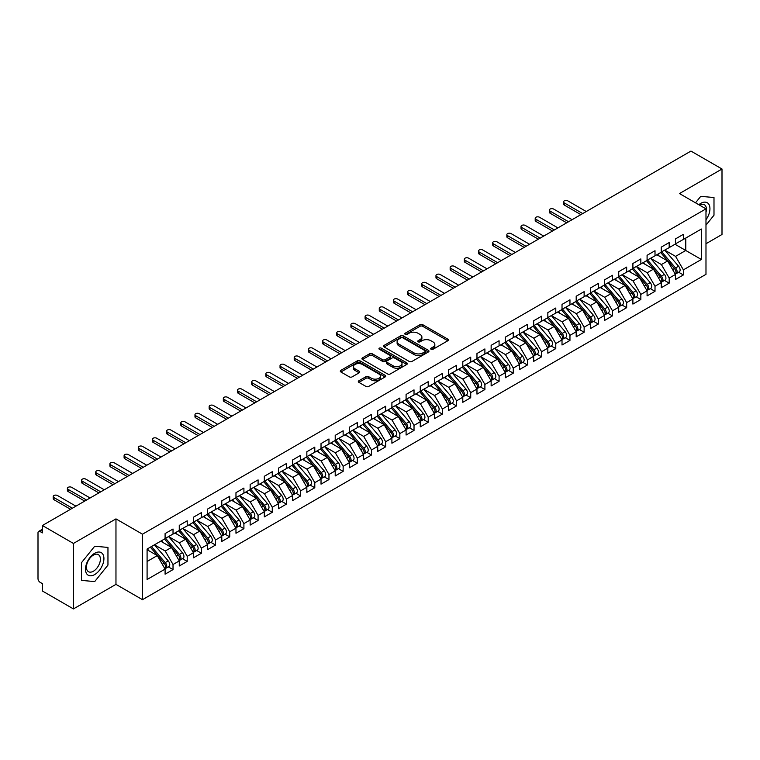 <?xml version="1.0" encoding="UTF-8"?>
<svg xmlns="http://www.w3.org/2000/svg" width="760" height="760" viewBox="0 0 760 760"><rect width="100%" height="100%" fill="white"/><g stroke="black" fill="none" stroke-linecap="round" stroke-linejoin="round"><path stroke-width="1.14" d="M431.072 349.286A1.377 0.798 0 0 0 433.019 349.286L447.811 340.755A1.966 1.14 0 0 0 448.381 339.948A1.966 1.14 0 0 0 447.811 339.15L422.759 324.691A1.966 1.14 0 0 0 419.976 324.691L405.194 333.222A1.377 0.798 0 0 0 404.785 333.783A1.377 0.798 0 0 0 405.194 334.343A1.377 0.798 0 0 0 407.141 334.343L409.051 333.241A6.298 3.639 0 0 1 417.962 333.241L420.042 334.447A6.298 3.639 0 0 1 421.895 337.022A6.298 3.639 0 0 1 420.042 339.587L418.133 340.698A1.377 0.798 0 0 0 417.734 341.259A1.377 0.798 0 0 0 418.133 341.82A1.377 0.798 0 0 0 420.08 341.82L421.99 340.717A6.298 3.639 0 0 1 430.901 340.717L432.991 341.924A6.298 3.639 0 0 1 434.834 344.489A6.298 3.639 0 0 1 432.991 347.063L431.072 348.166A1.377 0.798 0 0 0 430.673 348.726A1.377 0.798 0 0 0 431.072 349.286L431.072 348.166M358.891 380.76A1.966 1.14 0 0 0 358.312 381.567A1.966 1.14 0 0 0 358.891 382.365L365.921 386.422A1.966 1.14 0 0 0 368.704 386.422L385.12 376.95A1.966 1.14 0 0 0 385.7 376.143A1.966 1.14 0 0 0 385.12 375.335L360.069 360.876A1.966 1.14 0 0 0 357.295 360.876L340.869 370.358A1.966 1.14 0 0 0 340.29 371.165A1.966 1.14 0 0 0 340.869 371.963L349.363 376.865A1.966 1.14 0 0 0 352.146 376.865L359.166 372.808A1.966 1.14 0 0 0 359.746 372.001A1.966 1.14 0 0 0 359.166 371.203L354.958 368.771A5.263 3.04 0 0 1 353.419 366.624A5.263 3.04 0 0 1 356.668 363.812A5.263 3.04 0 0 1 362.406 364.477L378.898 373.996A5.263 3.04 0 0 1 380.437 376.143A5.263 3.04 0 0 1 377.188 378.955A5.263 3.04 0 0 1 371.45 378.29L368.704 376.703A1.966 1.14 0 0 0 365.921 376.703L358.891 380.76L358.891 382.365L365.921 378.337L365.921 376.703M705.983 243.732L722 234.479L722 169.005L690.954 151.078L42.398 525.521L42.398 532.883L40.128 531.572A3.011 1.738 -120 0 0 38.627 531.43A3.011 1.738 -120 0 0 38 532.808L38 578.635A3.011 1.738 -120 0 0 40.128 582.322L42.398 583.633L42.398 590.995L73.445 608.922L115.966 584.364L142.481 599.678L142.481 534.194L115.966 518.89L73.445 543.447L42.398 525.521M722 169.005L679.468 193.553L705.983 208.857L142.481 534.194M409.193 361.437A1.966 1.14 0 0 0 411.977 361.437L428.393 351.966A1.966 1.14 0 0 0 428.972 351.158A1.966 1.14 0 0 0 428.393 350.351L403.351 335.891A1.966 1.14 0 0 0 400.567 335.891L384.142 345.373A1.966 1.14 0 0 0 383.572 346.18A1.966 1.14 0 0 0 384.142 346.978L409.193 361.437M379.895 349.591A1.377 0.798 0 0 1 381.292 349.78L406.733 364.467L390.336 373.93A1.966 1.14 0 0 1 387.552 373.93L362.51 359.47L369.531 355.442L369.531 353.808L362.51 357.865A1.966 1.14 0 0 0 361.931 358.673A1.966 1.14 0 0 0 362.51 359.47L362.51 357.865M369.531 355.442A1.966 1.14 0 0 1 372.315 355.442L372.315 353.808A1.966 1.14 0 0 0 369.531 353.808M372.315 353.808L382.479 359.67A1.966 1.14 0 0 0 385.263 359.67L389.918 356.981A1.966 1.14 0 0 0 390.498 356.183A1.966 1.14 0 0 0 389.918 355.376L379.344 349.267A1.377 0.798 0 0 1 378.945 348.707A1.377 0.798 0 0 1 379.791 347.976A1.377 0.798 0 0 1 381.292 348.147L406.762 362.843A1.966 1.14 0 0 1 407.331 363.651A1.966 1.14 0 0 1 406.762 364.458L406.762 362.843M142.481 599.678L705.983 274.341L705.983 208.857M675.003 244.264L701.375 259.483L701.375 229.035L683.373 239.428L683.373 234.355L675.431 238.944L675.431 244.017L669.189 247.617L669.189 242.544L661.257 247.123L661.257 252.197L655.015 255.797L655.015 250.724L647.083 255.312L647.083 260.385L640.841 263.986L640.841 258.913L632.899 263.492L632.899 268.565L626.667 272.166L626.667 267.092L618.725 271.681L618.725 276.754L612.494 280.354L612.494 275.281L604.552 279.86L604.552 284.933L598.31 288.534L598.31 283.461L590.378 288.049L590.378 293.123L584.136 296.723L584.136 291.65L576.194 296.229L576.194 301.302L569.962 304.902L569.962 299.829L562.02 304.418L562.02 309.491L555.788 313.091L555.788 308.019L547.846 312.597L547.846 317.67L541.605 321.271L541.605 316.198L533.672 320.786L533.672 325.859L527.431 329.46L527.431 324.387L519.498 328.966L519.498 334.039L513.256 337.649L513.256 332.566L505.314 337.155L505.314 342.228L499.082 345.828L499.082 340.755L491.14 345.334L491.14 350.417L484.899 354.017L484.899 348.935L476.966 353.523L476.966 358.596L470.725 362.197L470.725 357.124L462.792 361.703L462.792 366.785L456.551 370.386L456.551 365.313L448.609 369.892L448.609 374.965L442.377 378.565L442.377 373.492L434.435 378.081L434.435 383.154L428.203 386.755L428.203 381.681L420.261 386.26L420.261 391.334L414.019 394.934L414.019 389.861L406.087 394.449L406.087 399.522L399.845 403.123L399.845 398.05L391.903 402.629L391.903 407.702L385.671 411.302L385.671 406.229L377.729 410.818L377.729 415.891L371.498 419.491L371.498 414.418L363.555 418.998L363.555 424.07L357.314 427.671L357.314 422.598L349.381 427.186L349.381 432.259L343.14 435.86L343.14 430.787L335.207 435.366L335.207 440.439L328.966 444.039L328.966 438.966L321.024 443.555L321.024 448.628L314.792 452.228L314.792 447.155L306.85 451.734L306.85 456.808L300.618 460.417L300.618 455.335L292.676 459.923L292.676 464.997L286.434 468.597L286.434 463.524L278.502 468.103L278.502 473.176L272.26 476.786L272.26 471.703L264.319 476.292L264.319 481.365L258.087 484.965L258.087 479.892L250.144 484.471L250.144 489.554L243.912 493.154L243.912 488.072L235.97 492.661L235.97 497.733L229.729 501.334L229.729 496.261L221.796 500.84L221.796 505.922L215.555 509.523L215.555 504.45L207.623 509.029L207.623 514.102L201.381 517.702L201.381 512.63L193.439 517.218L193.439 522.291L187.207 525.892L187.207 520.818L179.265 525.397L179.265 530.471L173.023 534.071L173.023 528.998L165.091 533.586L165.091 538.659L147.089 549.053L147.089 579.5L165.091 569.107L157.291 555.598L147.089 549.708M701.375 259.483L683.373 269.876L675.573 256.376L664.8 250.154M678.661 272.232L683.373 274.949L683.373 269.876M683.373 274.949L675.431 279.537L675.431 274.464L669.189 278.065L661.399 264.556L650.626 258.334L664.382 274.408L661.409 276.127A4.009 2.318 60 0 1 662.957 279.937A4.009 2.318 60 0 1 662.121 281.779A4.009 2.318 60 0 1 661.475 281.96M664.477 280.411L669.189 283.138L669.189 278.065M669.189 283.138L661.257 287.717L661.257 282.644L655.015 286.245L647.216 272.745L636.443 266.522M650.303 288.601L655.015 291.317L655.015 286.245M655.015 291.317L647.083 295.906L647.083 290.833L640.841 294.433L633.042 280.924L622.269 274.702M636.13 296.79L640.841 299.506L640.841 294.433M640.841 299.506L632.899 304.085L632.899 299.012L626.667 302.613L618.868 289.113L608.095 282.891L621.861 298.965L618.878 300.684A4.009 2.318 60 0 1 620.426 304.494A4.009 2.318 60 0 1 619.6 306.327A4.009 2.318 60 0 1 618.944 306.517M621.956 304.969L626.667 307.686L626.667 302.613M626.667 307.686L618.725 312.274L618.725 307.202L612.494 310.802L604.694 297.293L593.921 291.07M607.781 313.158L612.494 315.875L612.494 310.802M612.494 315.875L604.552 320.454L604.552 315.381L598.31 318.981L590.52 305.482L579.737 299.26L593.503 315.334L590.529 317.053A4.009 2.318 60 0 1 592.078 320.863A4.009 2.318 60 0 1 591.242 322.696A4.009 2.318 60 0 1 590.596 322.886M593.598 321.337L598.31 324.055L598.31 318.981M598.31 324.055L590.378 328.643L590.378 323.57L584.136 327.17L576.336 313.661L565.563 307.448M579.424 329.526L584.136 332.243L584.136 327.17M584.136 332.243L576.194 336.822L576.194 331.749L569.962 335.35L562.163 321.851L551.389 315.628L565.155 331.702L562.172 333.422A4.009 2.318 60 0 1 563.721 337.231A4.009 2.318 60 0 1 562.894 339.065A4.009 2.318 60 0 1 562.248 339.255M565.25 337.706L569.962 340.433L569.962 335.35M569.962 340.433L562.02 345.012L562.02 339.938L555.788 343.539L547.989 330.03L537.216 323.817M551.076 345.895L555.788 348.612L555.788 343.539M555.788 348.612L547.846 353.2L547.846 348.118L541.605 351.719L533.814 338.219L523.042 331.997M536.892 354.074L541.605 356.801L541.605 351.719M541.605 356.801L533.672 361.38L533.672 356.307L527.431 359.908L519.631 346.398L508.858 340.185M522.718 362.263L527.431 364.981L527.431 359.908M527.431 364.981L519.498 369.569L519.498 364.486L513.256 368.087L505.457 354.587L494.684 348.365L508.45 364.439L505.466 366.159A4.009 2.318 60 0 1 507.015 369.968A4.009 2.318 60 0 1 506.189 371.801A4.009 2.318 60 0 1 505.542 371.991M508.544 370.443L513.256 373.169L513.256 368.087M513.256 373.169L505.314 377.748L505.314 372.675L499.082 376.276L491.283 362.767L480.51 356.554M494.37 378.632L499.082 381.349L499.082 376.276M499.082 381.349L491.14 385.938L491.14 380.855L484.899 384.465L477.109 370.956L466.336 364.733M480.197 386.812L484.899 389.538L484.899 384.465M484.899 389.538L476.966 394.117L476.966 389.044L470.725 392.644L462.935 379.145L452.152 372.923L465.918 388.997L462.945 390.716A4.009 2.318 60 0 1 464.493 394.526A4.009 2.318 60 0 1 463.657 396.359A4.009 2.318 60 0 1 463.011 396.549M466.013 395L470.725 397.717L470.725 392.644M470.725 397.717L462.792 402.306L462.792 397.233L456.551 400.834L448.751 387.324L437.978 381.102M451.839 403.18L456.551 405.906L456.551 400.834M456.551 405.906L448.609 410.485L448.609 405.412L442.377 409.013L434.577 395.513L423.805 389.291L437.57 405.365L434.587 407.084A4.009 2.318 60 0 1 436.135 410.894A4.009 2.318 60 0 1 435.309 412.727A4.009 2.318 60 0 1 434.663 412.917M437.665 411.369L442.377 414.086L442.377 409.013M442.377 414.086L434.435 418.674L434.435 413.601L428.203 417.202L420.403 403.693L409.63 397.47M423.491 419.548L428.203 422.275L428.203 417.202M428.203 422.275L420.261 426.854L420.261 421.781L414.019 425.381L406.229 411.882L395.456 405.659L409.212 421.733L406.239 423.453A4.009 2.318 60 0 1 407.787 427.262A4.009 2.318 60 0 1 406.952 429.096A4.009 2.318 60 0 1 406.305 429.286M409.308 427.737L414.019 430.454L414.019 425.381M414.019 430.454L406.087 435.043L406.087 429.97L399.845 433.57L392.046 420.062L381.273 413.839M395.133 435.926L399.845 438.644L399.845 433.57M399.845 438.644L391.903 443.222L391.903 438.149L385.671 441.75L377.872 428.25L367.099 422.028L380.865 438.102L377.881 439.822A4.009 2.318 60 0 1 379.43 443.631A4.009 2.318 60 0 1 378.603 445.464A4.009 2.318 60 0 1 377.957 445.654M380.959 444.106L385.671 446.823L385.671 441.75M385.671 446.823L377.729 451.411L377.729 446.338L371.498 449.939L363.698 436.43L352.925 430.207L366.681 446.291L363.707 448.001A4.009 2.318 60 0 1 365.256 451.82A4.009 2.318 60 0 1 364.43 453.653A4.009 2.318 60 0 1 363.774 453.834M366.785 452.295L371.498 455.012L371.498 449.939M371.498 455.012L363.555 459.591L363.555 454.518L357.314 458.118L349.524 444.619L338.751 438.397M352.602 460.474L357.314 463.191L357.314 458.118M357.314 463.191L349.381 467.78L349.381 462.707L343.14 466.308L335.341 452.798L324.567 446.585L338.333 462.659L335.359 464.369A4.009 2.318 60 0 1 336.908 468.188A4.009 2.318 60 0 1 336.072 470.022A4.009 2.318 60 0 1 335.426 470.202M338.428 468.663L343.14 471.38L343.14 466.308M343.14 471.38L335.207 475.959L335.207 470.887L328.966 474.487L321.166 460.987L310.394 454.765M324.254 476.843L328.966 479.57L328.966 474.487M328.966 479.57L321.024 484.148L321.024 479.075L314.792 482.676L306.992 469.167L296.219 462.954M310.08 485.032L314.792 487.749L314.792 482.676M314.792 487.749L306.85 492.337L306.85 487.255L300.618 490.856L292.819 477.356L282.045 471.133M295.906 493.211L300.618 495.938L300.618 490.856M300.618 495.938L292.676 500.517L292.676 495.444L286.434 499.044L278.644 485.535L267.862 479.322L281.627 495.397L278.654 497.116A4.009 2.318 60 0 1 280.202 500.925A4.009 2.318 60 0 1 279.366 502.759A4.009 2.318 60 0 1 278.72 502.949M281.723 501.4L286.434 504.117L286.434 499.044M286.434 504.117L278.502 508.706L278.502 503.623L272.26 507.233L264.461 493.725L253.688 487.502M267.548 509.58L272.26 512.306L272.26 507.233M272.26 512.306L264.319 516.885L264.319 511.812L258.087 515.413L250.287 501.904L239.514 495.691L253.28 511.765L250.297 513.484A4.009 2.318 60 0 1 251.845 517.294A4.009 2.318 60 0 1 251.019 519.128A4.009 2.318 60 0 1 250.373 519.317M253.374 517.769L258.087 520.486L258.087 515.413M258.087 520.486L250.144 525.075L250.144 519.992L243.912 523.602L236.113 510.093L225.34 503.87L239.096 519.944L236.123 521.664A4.009 2.318 60 0 1 237.671 525.473A4.009 2.318 60 0 1 236.844 527.317A4.009 2.318 60 0 1 236.189 527.497M239.2 525.948L243.912 528.675L243.912 523.602M243.912 528.675L235.97 533.254L235.97 528.181L229.729 531.781L221.939 518.282L211.166 512.059M225.017 534.137L229.729 536.855L229.729 531.781M229.729 536.855L221.796 541.443L221.796 536.37L215.555 539.971L207.755 526.461L196.982 520.239M210.843 542.317L215.555 545.043L215.555 539.971M215.555 545.043L207.623 549.622L207.623 544.549L201.381 548.15L193.582 534.65L182.809 528.428M196.669 550.506L201.381 553.223L201.381 548.15M201.381 553.223L193.439 557.811L193.439 552.739L187.207 556.339L179.407 542.83L168.634 536.607L182.4 552.681L179.417 554.401A4.009 2.318 60 0 1 180.965 558.211A4.009 2.318 60 0 1 180.139 560.053A4.009 2.318 60 0 1 179.483 560.234M182.495 558.686L187.207 561.412L187.207 556.339M187.207 561.412L179.265 565.991L179.265 560.918L173.023 564.519L165.233 551.019L154.46 544.797M168.311 566.875L173.023 569.591L173.023 564.519M173.023 569.591L165.091 574.18L165.091 569.107M165.091 538.498L173.023 534.071M147.089 561.488L157.291 555.598M179.265 530.309L187.207 525.892M165.233 551.019L171.465 547.418L160.692 541.196M179.265 560.918L171.465 547.418M193.439 522.12L201.381 517.702M179.407 542.83L185.649 539.23L174.866 533.007M193.439 552.739L185.649 539.23M207.623 513.94L215.555 509.523M193.582 534.65L199.823 531.05L189.05 524.827M207.623 544.549L199.823 531.05M221.796 505.751L229.729 501.334M207.755 526.461L213.997 522.861L203.224 516.639M221.796 536.37L213.997 522.861M235.97 497.572L243.912 493.154M221.939 518.282L228.171 514.672L217.398 508.459M235.97 528.181L228.171 514.672M250.144 489.383L258.087 484.965M236.113 510.093L242.345 506.492L231.572 500.27M250.144 519.992L242.345 506.492M264.319 481.203L272.26 476.786M250.287 501.904L256.528 498.303L245.755 492.09M264.319 511.812L256.528 498.303M278.502 473.014L286.434 468.597M264.461 493.725L270.702 490.124L259.93 483.901M278.502 503.623L270.702 490.124M292.676 464.835L300.618 460.417M278.644 485.535L284.876 481.935L274.103 475.722M292.676 495.444L284.876 481.935M306.85 456.646L314.792 452.228M292.819 477.356L299.05 473.755L288.277 467.533M306.85 487.255L299.05 473.755M321.024 448.466L328.966 444.039M306.992 469.167L313.234 465.566L302.452 459.353M321.024 479.075L313.234 465.566M335.207 440.277L343.14 435.86M321.166 460.987L327.408 457.387L316.635 451.164M335.207 470.887L327.408 457.387M349.381 432.098L357.314 427.671M335.341 452.798L341.582 449.198L330.809 442.976M349.381 462.707L341.582 449.198M363.555 423.909L371.498 419.491M349.524 444.619L355.756 441.019L344.983 434.796M363.555 454.518L355.756 441.019M377.729 415.729L385.671 411.302M363.698 436.43L369.94 432.829L359.157 426.607M377.729 446.338L369.94 432.829M391.903 407.541L399.845 403.123M377.872 428.25L384.113 424.65L373.34 418.427M391.903 438.149L384.113 424.65M406.087 399.361L414.019 394.934M392.046 420.062L398.287 416.461L387.514 410.238M406.087 429.97L398.287 416.461M420.261 391.172L428.203 386.755M406.229 411.882L412.462 408.281L401.688 402.059M420.261 421.781L412.462 408.281M434.435 382.983L442.377 378.565M420.403 403.693L426.635 400.092L415.862 393.87M434.435 413.601L426.635 400.092M448.609 374.803L456.551 370.386M434.577 395.513L440.819 391.913L430.046 385.69M448.609 405.412L440.819 391.913M462.792 366.615L470.725 362.197M448.751 387.324L454.993 383.724L444.22 377.501M462.792 397.233L454.993 383.724M476.966 358.435L484.899 354.017M462.935 379.145L469.167 375.535L458.394 369.322M476.966 389.044L469.167 375.535M491.14 350.246L499.082 345.828M477.109 370.956L483.341 367.356L472.568 361.133M491.14 380.855L483.341 367.356M505.314 342.066L513.256 337.649M491.283 362.767L497.524 359.166L486.742 352.953M505.314 372.675L497.524 359.166M519.498 333.877L527.431 329.46M505.457 354.587L511.698 350.987L500.925 344.764M519.498 364.486L511.698 350.987M533.672 325.698L541.605 321.271M519.631 346.398L525.872 342.798L515.1 336.585M533.672 356.307L525.872 342.798M547.846 317.509L555.788 313.091M533.814 338.219L540.047 334.618L529.274 328.396M547.846 348.118L540.047 334.618M562.02 309.329L569.962 304.902M547.989 330.03L554.221 326.43L543.447 320.216M562.02 339.938L554.221 326.43M576.194 301.14L584.136 296.723M562.163 321.851L568.404 318.25L557.631 312.027M576.194 331.749L568.404 318.25M590.378 292.961L598.31 288.534M576.336 313.661L582.578 310.061L571.805 303.838M590.378 323.57L582.578 310.061M604.552 284.772L612.494 280.354M590.52 305.482L596.752 301.881L585.979 295.659M604.552 315.381L596.752 301.881M618.725 276.592L626.667 272.166M604.694 297.293L610.926 293.692L600.153 287.47M618.725 307.202L610.926 293.692M632.899 268.403L640.841 263.986M618.868 289.113L625.109 285.513L614.336 279.291M632.899 299.012L625.109 285.513M647.083 260.214L655.015 255.797M633.042 280.924L639.283 277.324L628.51 271.101M647.083 290.833L639.283 277.324M661.257 252.035L669.189 247.617M647.216 272.745L653.457 269.144L642.684 262.922M661.257 282.644L653.457 269.144M675.431 243.846L683.373 239.428M675.573 256.376L685.776 250.477L685.776 238.041L701.375 229.035M661.399 264.556L667.631 260.955L656.858 254.733M675.431 274.464L667.631 260.955M73.445 543.447L73.445 608.922M700.739 196.346L695.524 202.825L700.739 196.346L713.991 197.524L700.739 196.346M713.991 215.203L713.991 197.524L713.991 215.203L705.983 225.169L713.991 215.203M115.966 584.364L115.966 518.89M107.958 565.089L107.958 547.418L94.705 546.231L81.453 562.723L81.453 580.393L94.705 581.581L107.958 565.089L94.705 581.581L81.453 580.393L81.453 562.723L94.705 546.231L107.958 547.418L107.958 565.089M431.623 349.486L432.991 348.697A6.298 3.639 0 0 0 434.834 346.123L434.834 344.489M421.895 337.022L421.895 338.656A6.298 3.639 0 0 1 420.042 341.231L418.684 342.01M447.783 340.765L422.759 326.325A1.966 1.14 0 0 0 419.976 326.325L405.745 334.542M428.374 351.975L403.351 337.535A1.966 1.14 0 0 0 400.567 337.535L384.17 346.997M424.916 351.719A1.377 0.798 0 0 0 425.324 351.158A1.377 0.798 0 0 0 424.916 350.597L402.933 337.905A1.377 0.798 0 0 0 400.985 337.905L398.962 339.065A6.298 3.639 0 0 0 397.119 341.639A6.298 3.639 0 0 0 398.962 344.213L413.991 352.887A6.298 3.639 0 0 0 422.902 352.887L424.916 351.719L424.916 353.362A1.377 0.798 0 0 0 425.324 352.792L425.324 351.158M397.119 341.639L397.119 343.273A6.298 3.639 0 0 0 398.962 345.847L398.962 344.213M424.916 353.362L422.902 354.521A6.298 3.639 0 0 1 413.991 354.521L398.962 345.847M372.315 355.442L382.479 361.313A1.966 1.14 0 0 0 385.263 361.313L389.918 358.615A1.966 1.14 0 0 0 390.498 357.817L390.498 356.183M393.015 365.759A5.263 3.04 0 0 0 398.753 366.415A5.263 3.04 0 0 0 402.002 363.613A5.263 3.04 0 0 0 400.463 361.466L394.649 358.112A1.966 1.14 0 0 0 391.865 358.112L387.21 360.8A1.966 1.14 0 0 0 386.631 361.599A1.966 1.14 0 0 0 387.21 362.406L393.015 365.759L393.015 367.394A5.263 3.04 0 0 0 398.753 368.058A5.263 3.04 0 0 0 402.002 365.247L402.002 363.613M386.631 361.599L386.631 363.242A1.966 1.14 0 0 0 387.21 364.04L387.21 362.406M393.015 367.394L387.21 364.04M380.437 376.143L380.437 377.777A5.263 3.04 0 0 1 377.188 380.589A5.263 3.04 0 0 1 371.45 379.933L368.704 378.337A1.966 1.14 0 0 0 365.921 378.337M353.419 366.624L353.419 368.258A5.263 3.04 0 0 0 354.958 370.405L354.958 368.771M359.166 371.203L359.166 372.808L354.958 370.405M385.092 376.96L360.069 362.52A1.966 1.14 0 0 0 357.295 362.52L340.898 371.982M661.808 251.883L675.583 267.947A4.009 2.318 60 0 1 677.131 271.757A4.009 2.318 60 0 1 676.305 273.591L679.278 271.871A4.009 2.318 -120 0 0 680.105 270.037A4.009 2.318 -120 0 0 678.566 266.228L664.781 250.163M676.305 273.591A4.009 2.318 60 0 1 675.649 273.78M660.668 252.538L674.452 268.603A4.009 2.318 60 0 1 676.001 272.412A4.009 2.318 60 0 1 675.269 274.18M564.29 202.929L564.29 205.057A2.508 1.444 180 0 1 563.559 204.031L563.559 201.903A2.508 1.444 0 0 0 564.29 202.929L582.721 213.57M586.264 211.517L567.834 200.877A2.508 1.444 0 0 0 565.107 200.564A2.508 1.444 0 0 0 563.559 201.903M659.328 256.158L657.694 254.258M564.29 205.057L580.878 214.633M662.121 281.779L665.105 280.06A4.009 2.318 -120 0 0 665.931 278.226A4.009 2.318 -120 0 0 664.382 274.408M646.494 260.718L660.278 276.783A4.009 2.318 60 0 1 661.817 280.592A4.009 2.318 60 0 1 661.095 282.368M550.116 211.109L550.116 213.237A2.508 1.444 180 0 1 549.375 212.22L549.375 210.093A2.508 1.444 0 0 0 550.116 211.109L568.547 221.749M572.09 219.707L553.66 209.066A2.508 1.444 0 0 0 550.924 208.753A2.508 1.444 0 0 0 549.375 210.093M645.154 264.347L643.52 262.438M550.116 213.237L566.703 222.813M647.625 260.062L661.409 276.127M633.45 268.251L647.235 284.316A4.009 2.318 60 0 1 648.783 288.125A4.009 2.318 60 0 1 647.947 289.959L650.931 288.24A4.009 2.318 -120 0 0 651.757 286.406A4.009 2.318 -120 0 0 650.208 282.596L636.424 266.532M647.947 289.959A4.009 2.318 60 0 1 647.301 290.149M632.32 268.907L646.095 284.971A4.009 2.318 60 0 1 647.644 288.781A4.009 2.318 60 0 1 646.922 290.548M535.942 219.298L535.942 221.426A2.508 1.444 180 0 1 535.202 220.4L535.202 218.272A2.508 1.444 0 0 0 535.942 219.298L554.363 229.938M557.906 227.886L539.486 217.246A2.508 1.444 0 0 0 536.75 216.932A2.508 1.444 0 0 0 535.202 218.272M630.971 272.526L629.337 270.626M535.942 221.426L552.52 231.002M619.276 276.431L633.051 292.495A4.009 2.318 60 0 1 634.6 296.315A4.009 2.318 60 0 1 633.774 298.148L636.747 296.428A4.009 2.318 -120 0 0 637.583 294.595A4.009 2.318 -120 0 0 636.034 290.776L622.25 274.721M633.774 298.148A4.009 2.318 60 0 1 633.128 298.328M618.136 277.087L631.921 293.151A4.009 2.318 60 0 1 633.469 296.96A4.009 2.318 60 0 1 632.738 298.737M521.759 227.477L521.759 229.605A2.508 1.444 180 0 1 521.028 228.589L521.028 226.461A2.508 1.444 0 0 0 521.759 227.477L540.189 238.118M543.732 236.075L525.303 225.435A2.508 1.444 0 0 0 522.576 225.121A2.508 1.444 0 0 0 521.028 226.461M616.797 280.716L615.163 278.806M521.759 229.605L538.346 239.181M619.6 306.327L622.573 304.608A4.009 2.318 -120 0 0 623.409 302.774A4.009 2.318 -120 0 0 621.861 298.965M603.962 285.276L617.747 301.34A4.009 2.318 60 0 1 619.295 305.149A4.009 2.318 60 0 1 618.564 306.916M507.585 235.666L507.585 237.794A2.508 1.444 180 0 1 506.853 236.768L506.853 234.641A2.508 1.444 0 0 0 507.585 235.666L526.015 246.306M529.558 244.264L511.128 233.624A2.508 1.444 0 0 0 508.402 233.31A2.508 1.444 0 0 0 506.853 234.641M602.623 288.895L600.989 286.995M507.585 237.794L524.172 247.37M605.102 284.62L618.878 300.684M705.983 219.735A13.034 7.524 120 0 0 709.526 205.77A13.034 7.524 120 0 0 700.739 203.376A13.034 7.524 120 0 0 698.811 204.725M705.983 212.306A9.87 5.7 120 0 0 704.378 204.725A9.87 5.7 120 0 0 699.561 205.152M94.705 574.55A13.034 7.524 120 0 0 103.92 558.591A13.034 7.524 120 0 0 94.705 553.27A13.034 7.524 120 0 0 85.49 569.231A13.034 7.524 120 0 0 94.705 574.55M93.413 571.216A9.87 5.7 120 0 0 99.855 562.524A9.87 5.7 120 0 0 98.344 554.619A9.87 5.7 120 0 0 93.413 555.104A9.87 5.7 120 0 0 86.963 563.797A9.87 5.7 120 0 0 88.483 571.7A9.87 5.7 120 0 0 93.413 571.216M590.919 292.799L604.703 308.864A4.009 2.318 60 0 1 606.252 312.683A4.009 2.318 60 0 1 605.425 314.516L608.399 312.797A4.009 2.318 -120 0 0 609.225 310.963A4.009 2.318 -120 0 0 607.677 307.154L593.902 291.089M605.425 314.516A4.009 2.318 60 0 1 604.77 314.697M589.788 293.455L603.573 309.519A4.009 2.318 60 0 1 605.121 313.329A4.009 2.318 60 0 1 604.39 315.106M493.411 243.846L493.411 245.974A2.508 1.444 180 0 1 492.679 244.958L492.679 242.829A2.508 1.444 0 0 0 493.411 243.846L511.841 254.486M515.385 252.444L496.954 241.803A2.508 1.444 0 0 0 494.219 241.49A2.508 1.444 0 0 0 492.679 242.829M588.449 297.084L586.815 295.174M493.411 245.974L509.998 255.55M591.242 322.696L594.225 320.976A4.009 2.318 -120 0 0 595.052 319.143A4.009 2.318 -120 0 0 593.503 315.334M575.614 301.644L589.389 317.709A4.009 2.318 60 0 1 590.938 321.518A4.009 2.318 60 0 1 590.216 323.285M479.237 252.035L479.237 254.163A2.508 1.444 180 0 1 478.496 253.137L478.496 251.009A2.508 1.444 0 0 0 479.237 252.035L497.657 262.675M501.201 260.632L482.78 249.992A2.508 1.444 0 0 0 480.044 249.679A2.508 1.444 0 0 0 478.496 251.009M574.265 305.263L572.631 303.363M479.237 254.163L495.814 263.739M576.745 300.988L590.529 317.053M562.571 309.177L576.356 325.233A4.009 2.318 60 0 1 577.904 329.051A4.009 2.318 60 0 1 577.068 330.885L580.042 329.166A4.009 2.318 -120 0 0 580.878 327.332A4.009 2.318 -120 0 0 579.329 323.522L565.544 307.458M577.068 330.885A4.009 2.318 60 0 1 576.422 331.065M561.44 309.823L575.216 325.888A4.009 2.318 60 0 1 576.764 329.707A4.009 2.318 60 0 1 576.033 331.474M465.053 260.224L465.053 262.352A2.508 1.444 180 0 1 464.322 261.326L464.322 259.198A2.508 1.444 0 0 0 465.053 260.224L483.483 270.854M487.027 268.812L468.597 258.172A2.508 1.444 0 0 0 465.87 257.858A2.508 1.444 0 0 0 464.322 259.198M560.091 313.452L558.457 311.543M465.053 262.352L481.64 271.918M562.894 339.065L565.867 337.345A4.009 2.318 -120 0 0 566.703 335.512A4.009 2.318 -120 0 0 565.155 331.702M547.257 318.012L561.042 334.077A4.009 2.318 60 0 1 562.59 337.887A4.009 2.318 60 0 1 561.858 339.653M450.88 268.403L450.88 270.531A2.508 1.444 180 0 1 450.148 269.505L450.148 267.377A2.508 1.444 0 0 0 450.88 268.403L469.309 279.043M472.853 277.001L454.423 266.361A2.508 1.444 0 0 0 451.697 266.048A2.508 1.444 0 0 0 450.148 267.377M545.917 321.632L544.283 319.732M450.88 270.531L467.466 280.108M548.397 317.357L562.172 333.422M534.223 325.546L547.998 341.61A4.009 2.318 60 0 1 549.547 345.42A4.009 2.318 60 0 1 548.72 347.253L551.693 345.534A4.009 2.318 -120 0 0 552.52 343.7A4.009 2.318 -120 0 0 550.971 339.891L537.197 323.827M548.72 347.253A4.009 2.318 60 0 1 548.064 347.434M533.083 326.202L546.867 342.256A4.009 2.318 60 0 1 548.416 346.075A4.009 2.318 60 0 1 547.684 347.842M436.705 276.592L436.705 278.72A2.508 1.444 180 0 1 435.974 277.695L435.974 275.566A2.508 1.444 0 0 0 436.705 276.592L455.135 287.233M458.679 285.18L440.249 274.541A2.508 1.444 0 0 0 437.513 274.227A2.508 1.444 0 0 0 435.974 275.566M531.744 329.821L530.109 327.911M436.705 278.72L453.292 288.297M520.039 333.726L533.824 349.79A4.009 2.318 60 0 1 535.372 353.599A4.009 2.318 60 0 1 534.536 355.433L537.519 353.723A4.009 2.318 -120 0 0 538.346 351.88A4.009 2.318 -120 0 0 536.797 348.07L523.022 332.006M534.536 355.433A4.009 2.318 60 0 1 533.89 355.623M518.909 334.381L532.684 350.445A4.009 2.318 60 0 1 534.232 354.255A4.009 2.318 60 0 1 533.51 356.022M422.531 284.772L422.531 286.9A2.508 1.444 180 0 1 421.791 285.874L421.791 283.746A2.508 1.444 0 0 0 422.531 284.772L440.962 295.412M444.505 293.37L426.075 282.729A2.508 1.444 0 0 0 423.339 282.416A2.508 1.444 0 0 0 421.791 283.746M517.569 338L515.936 336.101M422.531 286.9L439.118 296.476M505.865 341.915L519.65 357.979A4.009 2.318 60 0 1 521.198 361.788A4.009 2.318 60 0 1 520.362 363.622L523.346 361.902A4.009 2.318 -120 0 0 524.172 360.069A4.009 2.318 -120 0 0 522.623 356.26L508.839 340.195M520.362 363.622A4.009 2.318 60 0 1 519.716 363.802M504.735 342.57L518.51 358.635A4.009 2.318 60 0 1 520.058 362.444A4.009 2.318 60 0 1 519.336 364.211M408.348 292.961L408.348 295.089A2.508 1.444 180 0 1 407.616 294.063L407.616 291.935A2.508 1.444 0 0 0 408.348 292.961L426.778 303.601M430.322 301.549L411.901 290.909A2.508 1.444 0 0 0 409.165 290.595A2.508 1.444 0 0 0 407.616 291.935M503.386 346.19L501.752 344.29M408.348 295.089L424.935 304.665M506.189 371.801L509.162 370.091A4.009 2.318 -120 0 0 509.998 368.248A4.009 2.318 -120 0 0 508.45 364.439M490.551 350.749L504.336 366.814A4.009 2.318 60 0 1 505.884 370.623A4.009 2.318 60 0 1 505.153 372.4M394.174 301.14L394.174 303.269A2.508 1.444 180 0 1 393.442 302.242L393.442 300.115A2.508 1.444 0 0 0 394.174 301.14L412.604 311.78M416.147 309.738L397.717 299.098A2.508 1.444 0 0 0 394.991 298.784A2.508 1.444 0 0 0 393.442 300.115M489.212 354.378L487.578 352.469M394.174 303.269L410.761 312.844M491.692 350.094L505.466 366.159M477.517 358.283L491.292 374.347A4.009 2.318 60 0 1 492.841 378.157A4.009 2.318 60 0 1 492.014 379.99L494.988 378.271A4.009 2.318 -120 0 0 495.824 376.438A4.009 2.318 -120 0 0 494.275 372.628L480.491 356.563M492.014 379.99A4.009 2.318 60 0 1 491.359 380.18M476.377 358.938L490.162 375.003A4.009 2.318 60 0 1 491.711 378.812A4.009 2.318 60 0 1 490.979 380.579M380 309.329L380 311.457A2.508 1.444 180 0 1 379.269 310.431L379.269 308.303A2.508 1.444 0 0 0 380 309.329L398.43 319.969M401.974 317.917L383.543 307.277A2.508 1.444 0 0 0 380.817 306.964A2.508 1.444 0 0 0 379.269 308.303M475.038 362.558L473.404 360.658M380 311.457L396.587 321.034M463.334 366.462L477.118 382.527A4.009 2.318 60 0 1 478.667 386.337A4.009 2.318 60 0 1 477.831 388.18L480.814 386.46A4.009 2.318 -120 0 0 481.64 384.617A4.009 2.318 -120 0 0 480.092 380.808L466.317 364.743M477.831 388.18A4.009 2.318 60 0 1 477.185 388.36M462.203 367.118L475.988 383.183A4.009 2.318 60 0 1 477.536 386.992A4.009 2.318 60 0 1 476.805 388.769M365.826 317.509L365.826 319.637A2.508 1.444 180 0 1 365.094 318.62L365.094 316.492A2.508 1.444 0 0 0 365.826 317.509L384.256 328.149M387.799 326.106L369.369 315.466A2.508 1.444 0 0 0 366.633 315.153A2.508 1.444 0 0 0 365.094 316.492M460.864 370.747L459.23 368.837M365.826 319.637L382.413 329.213M463.657 396.359L466.64 394.639A4.009 2.318 -120 0 0 467.466 392.806A4.009 2.318 -120 0 0 465.918 388.997M448.029 375.307L461.805 391.372A4.009 2.318 60 0 1 463.353 395.181A4.009 2.318 60 0 1 462.631 396.948M351.652 325.698L351.652 327.826A2.508 1.444 180 0 1 350.911 326.8L350.911 324.672A2.508 1.444 0 0 0 351.652 325.698L370.072 336.338M373.616 334.286L355.195 323.646A2.508 1.444 0 0 0 352.459 323.332A2.508 1.444 0 0 0 350.911 324.672M446.68 378.926L445.046 377.026M351.652 327.826L368.229 337.402M449.16 374.651L462.945 390.716M434.986 382.831L448.761 398.895A4.009 2.318 60 0 1 450.309 402.705A4.009 2.318 60 0 1 449.483 404.548L452.456 402.828A4.009 2.318 -120 0 0 453.292 400.985A4.009 2.318 -120 0 0 451.744 397.176L437.959 381.111M449.483 404.548A4.009 2.318 60 0 1 448.837 404.728M433.855 383.486L447.63 399.551A4.009 2.318 60 0 1 449.179 403.36A4.009 2.318 60 0 1 448.447 405.137M337.469 333.877L337.469 336.005A2.508 1.444 180 0 1 336.737 334.989L336.737 332.861A2.508 1.444 0 0 0 337.469 333.877L355.898 344.517M359.442 342.475L341.012 331.835A2.508 1.444 0 0 0 338.285 331.522A2.508 1.444 0 0 0 336.737 332.861M432.506 387.115L430.873 385.206M337.469 336.005L354.055 345.581M435.309 412.727L438.283 411.008A4.009 2.318 -120 0 0 439.118 409.174A4.009 2.318 -120 0 0 437.57 405.365M419.672 391.675L433.456 407.74A4.009 2.318 60 0 1 435.005 411.549A4.009 2.318 60 0 1 434.273 413.316M323.294 342.066L323.294 344.195A2.508 1.444 180 0 1 322.563 343.168L322.563 341.041A2.508 1.444 0 0 0 323.294 342.066L341.724 352.706M345.268 350.654L326.838 340.014A2.508 1.444 0 0 0 324.111 339.701A2.508 1.444 0 0 0 322.563 341.041M418.332 395.295L416.698 393.395M323.294 344.195L339.881 353.77M420.812 391.02L434.587 407.084M406.628 399.199L420.413 415.264A4.009 2.318 60 0 1 421.962 419.073A4.009 2.318 60 0 1 421.135 420.916L424.108 419.197A4.009 2.318 -120 0 0 424.935 417.363A4.009 2.318 -120 0 0 423.387 413.544L409.611 397.48M421.135 420.916A4.009 2.318 60 0 1 420.479 421.097M405.498 399.855L419.283 415.919A4.009 2.318 60 0 1 420.831 419.729A4.009 2.318 60 0 1 420.099 421.505M309.12 350.246L309.12 352.374A2.508 1.444 180 0 1 308.389 351.358L308.389 349.229A2.508 1.444 0 0 0 309.12 350.246L327.55 360.886M331.094 358.844L312.664 348.203A2.508 1.444 0 0 0 309.928 347.89A2.508 1.444 0 0 0 308.389 349.229M404.159 403.484L402.524 401.574M309.12 352.374L325.707 361.95M406.952 429.096L409.934 427.376A4.009 2.318 -120 0 0 410.761 425.543A4.009 2.318 -120 0 0 409.212 421.733M391.324 408.044L405.099 424.108A4.009 2.318 60 0 1 406.647 427.918A4.009 2.318 60 0 1 405.925 429.685M294.947 358.435L294.947 360.563A2.508 1.444 180 0 1 294.205 359.537L294.205 357.409A2.508 1.444 0 0 0 294.947 358.435L313.367 369.075M316.92 367.023L298.49 356.392A2.508 1.444 0 0 0 295.754 356.07A2.508 1.444 0 0 0 294.205 357.409M389.975 411.663L388.341 409.763M294.947 360.563L311.524 370.139M392.454 407.388L406.239 423.453M378.28 415.568L392.065 431.632A4.009 2.318 60 0 1 393.613 435.452A4.009 2.318 60 0 1 392.777 437.285L395.751 435.565A4.009 2.318 -120 0 0 396.587 433.732A4.009 2.318 -120 0 0 395.038 429.913L381.254 413.858M392.777 437.285A4.009 2.318 60 0 1 392.131 437.465M377.15 416.224L390.925 432.288A4.009 2.318 60 0 1 392.474 436.097A4.009 2.318 60 0 1 391.742 437.874M280.763 366.615L280.763 368.742A2.508 1.444 180 0 1 280.031 367.726L280.031 365.598A2.508 1.444 0 0 0 280.763 366.615L299.193 377.255M302.736 375.212L284.306 364.572A2.508 1.444 0 0 0 281.58 364.258A2.508 1.444 0 0 0 280.031 365.598M375.801 419.852L374.167 417.943M280.763 368.742L297.35 378.318M378.603 445.464L381.577 443.745A4.009 2.318 -120 0 0 382.413 441.911A4.009 2.318 -120 0 0 380.865 438.102M362.966 424.412L376.751 440.477A4.009 2.318 60 0 1 378.299 444.286A4.009 2.318 60 0 1 377.568 446.053M266.589 374.803L266.589 376.931A2.508 1.444 180 0 1 265.858 375.905L265.858 373.777A2.508 1.444 0 0 0 266.589 374.803L285.019 385.443M288.562 383.401L270.132 372.761A2.508 1.444 0 0 0 267.406 372.447A2.508 1.444 0 0 0 265.858 373.777M361.627 428.032L359.993 426.132M266.589 376.931L283.176 386.507M364.106 423.757L377.881 439.822M364.43 453.653L367.403 451.934A4.009 2.318 -120 0 0 368.229 450.101A4.009 2.318 -120 0 0 366.681 446.291M348.792 432.592L362.577 448.656A4.009 2.318 60 0 1 364.125 452.466A4.009 2.318 60 0 1 363.394 454.242M252.415 382.983L252.415 385.111A2.508 1.444 180 0 1 251.683 384.094L251.683 381.966A2.508 1.444 0 0 0 252.415 382.983L270.845 393.623M274.388 391.58L255.958 380.94A2.508 1.444 0 0 0 253.232 380.627A2.508 1.444 0 0 0 251.683 381.966M347.453 436.221L345.819 434.311M252.415 385.111L269.002 394.687M349.933 431.946L363.707 448.001M335.749 440.125L349.534 456.19A4.009 2.318 60 0 1 351.082 459.999A4.009 2.318 60 0 1 350.246 461.833L353.229 460.113A4.009 2.318 -120 0 0 354.055 458.28A4.009 2.318 -120 0 0 352.507 454.47L338.732 438.406M350.246 461.833A4.009 2.318 60 0 1 349.6 462.023M334.618 440.781L348.403 456.845A4.009 2.318 60 0 1 349.942 460.655A4.009 2.318 60 0 1 349.22 462.422M238.241 391.172L238.241 393.3A2.508 1.444 180 0 1 237.5 392.274L237.5 390.146A2.508 1.444 0 0 0 238.241 391.172L256.671 401.812M260.214 399.769L241.784 389.13A2.508 1.444 0 0 0 239.048 388.816A2.508 1.444 0 0 0 237.5 390.146M333.279 444.401L331.645 442.5M238.241 393.3L254.828 402.876M336.072 470.022L339.055 468.302A4.009 2.318 -120 0 0 339.881 466.469A4.009 2.318 -120 0 0 338.333 462.659M320.445 448.96L334.219 465.025A4.009 2.318 60 0 1 335.768 468.844A4.009 2.318 60 0 1 335.046 470.611M224.057 399.361L224.057 401.489A2.508 1.444 180 0 1 223.326 400.463L223.326 398.335A2.508 1.444 0 0 0 224.057 399.361L242.487 409.991M246.031 407.949L227.611 397.309A2.508 1.444 0 0 0 224.874 396.995A2.508 1.444 0 0 0 223.326 398.335M319.095 452.589L317.462 450.68M224.057 401.489L240.644 411.055M321.575 448.315L335.359 464.369M307.401 456.494L321.176 472.558A4.009 2.318 60 0 1 322.724 476.368A4.009 2.318 60 0 1 321.898 478.202L324.872 476.482A4.009 2.318 -120 0 0 325.707 474.648A4.009 2.318 -120 0 0 324.159 470.839L310.374 454.774M321.898 478.202A4.009 2.318 60 0 1 321.252 478.391M306.261 457.149L320.045 473.214A4.009 2.318 60 0 1 321.594 477.023A4.009 2.318 60 0 1 320.863 478.791M209.883 407.541L209.883 409.668A2.508 1.444 180 0 1 209.152 408.642L209.152 406.514A2.508 1.444 0 0 0 209.883 407.541L228.314 418.18M231.857 416.138L213.427 405.498A2.508 1.444 0 0 0 210.7 405.184A2.508 1.444 0 0 0 209.152 406.514M304.922 460.769L303.287 458.869M209.883 409.668L226.47 419.244M293.227 464.683L307.002 480.748A4.009 2.318 60 0 1 308.55 484.557A4.009 2.318 60 0 1 307.724 486.39L310.697 484.671A4.009 2.318 -120 0 0 311.534 482.837A4.009 2.318 -120 0 0 309.985 479.028L296.201 462.963M307.724 486.39A4.009 2.318 60 0 1 307.069 486.571M292.087 465.338L305.872 481.394A4.009 2.318 60 0 1 307.42 485.212A4.009 2.318 60 0 1 306.688 486.979M195.709 415.729L195.709 417.858A2.508 1.444 180 0 1 194.978 416.831L194.978 414.703A2.508 1.444 0 0 0 195.709 415.729L214.139 426.369M217.683 424.317L199.253 413.677A2.508 1.444 0 0 0 196.526 413.364A2.508 1.444 0 0 0 194.978 414.703M290.748 468.958L289.113 467.048M195.709 417.858L212.296 427.433M279.043 472.862L292.828 488.927A4.009 2.318 60 0 1 294.376 492.736A4.009 2.318 60 0 1 293.55 494.57L296.523 492.86A4.009 2.318 -120 0 0 297.35 491.017A4.009 2.318 -120 0 0 295.801 487.207L282.026 471.143M293.55 494.57A4.009 2.318 60 0 1 292.894 494.76M277.913 473.518L291.697 489.582A4.009 2.318 60 0 1 293.246 493.392A4.009 2.318 60 0 1 292.514 495.159M181.535 423.909L181.535 426.037A2.508 1.444 180 0 1 180.804 425.011L180.804 422.883A2.508 1.444 0 0 0 181.535 423.909L199.965 434.549M203.509 432.506L185.079 421.866A2.508 1.444 0 0 0 182.343 421.553A2.508 1.444 0 0 0 180.804 422.883M276.573 477.137L274.94 475.237M181.535 426.037L198.123 435.613M279.366 502.759L282.349 501.039A4.009 2.318 -120 0 0 283.176 499.206A4.009 2.318 -120 0 0 281.627 495.397M263.739 481.707L277.514 497.772A4.009 2.318 60 0 1 279.062 501.581A4.009 2.318 60 0 1 278.341 503.348M167.361 432.098L167.361 434.226A2.508 1.444 180 0 1 166.62 433.2L166.62 431.072A2.508 1.444 0 0 0 167.361 432.098L185.782 442.738M189.325 440.686L170.905 430.046A2.508 1.444 0 0 0 168.169 429.733A2.508 1.444 0 0 0 166.62 431.072M262.39 485.327L260.756 483.426M167.361 434.226L183.939 443.802M264.87 481.051L278.654 497.116M250.695 489.231L264.48 505.295A4.009 2.318 60 0 1 266.019 509.105A4.009 2.318 60 0 1 265.192 510.948L268.166 509.228A4.009 2.318 -120 0 0 269.002 507.385A4.009 2.318 -120 0 0 267.453 503.576L253.669 487.511M265.192 510.948A4.009 2.318 60 0 1 264.547 511.128M249.565 489.886L263.34 505.951A4.009 2.318 60 0 1 264.888 509.76A4.009 2.318 60 0 1 264.157 511.537M153.178 440.277L153.178 442.405A2.508 1.444 180 0 1 152.446 441.38L152.446 439.251A2.508 1.444 0 0 0 153.178 440.277L171.608 450.917M175.151 448.875L156.721 438.235A2.508 1.444 0 0 0 153.995 437.921A2.508 1.444 0 0 0 152.446 439.251M248.216 493.515L246.582 491.606M153.178 442.405L169.765 451.981M251.019 519.128L253.992 517.408A4.009 2.318 -120 0 0 254.828 515.575A4.009 2.318 -120 0 0 253.28 511.765M235.381 498.075L249.166 514.14A4.009 2.318 60 0 1 250.715 517.95A4.009 2.318 60 0 1 249.983 519.716M139.004 448.466L139.004 450.594A2.508 1.444 180 0 1 138.273 449.568L138.273 447.44A2.508 1.444 0 0 0 139.004 448.466L157.434 459.106M160.977 457.055L142.548 446.414A2.508 1.444 0 0 0 139.821 446.101A2.508 1.444 0 0 0 138.273 447.44M234.042 501.695L232.408 499.795M139.004 450.594L155.591 460.17M236.521 497.42L250.297 513.484M236.844 527.317L239.818 525.597A4.009 2.318 -120 0 0 240.644 523.754A4.009 2.318 -120 0 0 239.096 519.944M221.207 506.255L234.992 522.319A4.009 2.318 60 0 1 236.541 526.129A4.009 2.318 60 0 1 235.809 527.906M124.83 456.646L124.83 458.774A2.508 1.444 180 0 1 124.098 457.757L124.098 455.63A2.508 1.444 0 0 0 124.83 456.646L143.26 467.286M146.803 465.243L128.373 454.603A2.508 1.444 0 0 0 125.637 454.29A2.508 1.444 0 0 0 124.098 455.63M219.868 509.884L218.234 507.975M124.83 458.774L141.417 468.35M222.347 505.6L236.123 521.664M208.164 513.788L221.948 529.853A4.009 2.318 60 0 1 223.497 533.663A4.009 2.318 60 0 1 222.661 535.496L225.644 533.776A4.009 2.318 -120 0 0 226.47 531.943A4.009 2.318 -120 0 0 224.922 528.133L211.147 512.069M222.661 535.496A4.009 2.318 60 0 1 222.015 535.686M207.034 514.444L220.809 530.508A4.009 2.318 60 0 1 222.357 534.318A4.009 2.318 60 0 1 221.635 536.085M110.656 464.835L110.656 466.963A2.508 1.444 180 0 1 109.915 465.937L109.915 463.809A2.508 1.444 0 0 0 110.656 464.835L129.086 475.475M132.63 473.423L114.199 462.783A2.508 1.444 0 0 0 111.463 462.469A2.508 1.444 0 0 0 109.915 463.809M205.694 518.063L204.06 516.163M110.656 466.963L127.243 476.539M193.99 521.968L207.774 538.033A4.009 2.318 60 0 1 209.323 541.842A4.009 2.318 60 0 1 208.487 543.685L211.47 541.966A4.009 2.318 -120 0 0 212.296 540.122A4.009 2.318 -120 0 0 210.748 536.313L196.964 520.248M208.487 543.685A4.009 2.318 60 0 1 207.841 543.865M192.859 522.623L206.634 538.688A4.009 2.318 60 0 1 208.183 542.497A4.009 2.318 60 0 1 207.461 544.274M96.472 473.014L96.472 475.142A2.508 1.444 180 0 1 95.741 474.126L95.741 471.998A2.508 1.444 0 0 0 96.472 473.014L114.903 483.654M118.446 481.612L100.016 470.972A2.508 1.444 0 0 0 97.289 470.659A2.508 1.444 0 0 0 95.741 471.998M191.511 526.253L189.876 524.343M96.472 475.142L113.059 484.719M179.816 530.157L193.591 546.221A4.009 2.318 60 0 1 195.139 550.031A4.009 2.318 60 0 1 194.313 551.864L197.286 550.145A4.009 2.318 -120 0 0 198.123 548.311A4.009 2.318 -120 0 0 196.574 544.502L182.789 528.438M194.313 551.864A4.009 2.318 60 0 1 193.667 552.054M178.676 530.812L192.46 546.877A4.009 2.318 60 0 1 194.009 550.686A4.009 2.318 60 0 1 193.277 552.453M82.298 481.203L82.298 483.331A2.508 1.444 180 0 1 81.567 482.305L81.567 480.177A2.508 1.444 0 0 0 82.298 481.203L100.728 491.844M104.272 489.792L85.842 479.151A2.508 1.444 0 0 0 83.115 478.838A2.508 1.444 0 0 0 81.567 480.177M177.336 534.432L175.702 532.532M82.298 483.331L98.885 492.907M180.139 560.053L183.112 558.334A4.009 2.318 -120 0 0 183.939 556.5A4.009 2.318 -120 0 0 182.4 552.681M164.502 538.992L178.286 555.056A4.009 2.318 60 0 1 179.835 558.866A4.009 2.318 60 0 1 179.103 560.642M68.124 489.383L68.124 491.511A2.508 1.444 180 0 1 67.393 490.494L67.393 488.367A2.508 1.444 0 0 0 68.124 489.383L86.554 500.023M90.098 497.981L71.668 487.34A2.508 1.444 0 0 0 68.941 487.027A2.508 1.444 0 0 0 67.393 488.367M163.162 542.621L161.528 540.711M68.124 491.511L84.712 501.087M165.642 538.336L179.417 554.401M151.458 546.525L165.243 562.59A4.009 2.318 60 0 1 166.791 566.399A4.009 2.318 60 0 1 165.956 568.233L168.939 566.514A4.009 2.318 -120 0 0 169.765 564.68A4.009 2.318 -120 0 0 168.216 560.87L154.441 544.806M165.956 568.233A4.009 2.318 60 0 1 165.309 568.423M150.328 547.181L164.112 563.245A4.009 2.318 60 0 1 165.661 567.055A4.009 2.318 60 0 1 164.93 568.822M53.95 497.572L53.95 499.7A2.508 1.444 180 0 1 53.209 498.674L53.209 496.546A2.508 1.444 0 0 0 53.95 497.572L72.38 508.212M75.924 506.16L57.494 495.529A2.508 1.444 0 0 0 54.758 495.206A2.508 1.444 0 0 0 53.209 496.546M148.989 550.8L147.355 548.9M53.95 499.7L70.537 509.276M42.398 530.271L40.128 531.572M432.991 348.697L432.991 347.063M418.133 341.82L418.133 340.698M420.042 341.231L420.042 339.587M405.194 334.343L405.194 333.222M419.976 326.325L419.976 324.691M422.759 326.325L422.759 324.691M447.811 340.755L447.811 339.15M384.142 346.978L384.142 345.373M400.567 337.535L400.567 335.891M403.351 337.535L403.351 335.891M428.393 351.966L428.393 350.351M413.991 354.521L413.991 352.887M422.902 354.521L422.902 352.887M382.479 361.313L382.479 359.67M385.263 361.313L385.263 359.67M389.918 358.615L389.918 356.981M381.292 349.78L381.292 348.147M368.704 378.337L368.704 376.703M371.45 379.933L371.45 378.29M340.869 371.963L340.869 370.358M357.295 362.52L357.295 360.876M360.069 362.52L360.069 360.876M385.12 376.95L385.12 375.335M674.452 268.603L672.647 269.638M678.566 266.228L675.583 267.947M660.278 276.783L658.473 277.827M646.095 284.971L644.299 286.007M650.208 282.596L647.235 284.316M631.921 293.151L630.116 294.196M636.034 290.776L633.051 292.495M617.747 301.34L615.942 302.375M603.573 309.519L601.768 310.565M607.677 307.154L604.703 308.864M589.389 317.709L587.594 318.744M575.216 325.888L573.41 326.933M579.329 323.522L576.356 325.233M561.042 334.077L559.236 335.113M546.867 342.256L545.062 343.301M550.971 339.891L547.998 341.61M532.684 350.445L530.889 351.49M536.797 348.07L533.824 349.79M518.51 358.635L516.714 359.67M522.623 356.26L519.65 357.979M504.336 366.814L502.531 367.859M490.162 375.003L488.357 376.038M494.275 372.628L491.292 374.347M475.988 383.183L474.183 384.227M480.092 380.808L477.118 382.527M461.805 391.372L460.009 392.407M447.63 399.551L445.825 400.596M451.744 397.176L448.761 398.895M433.456 407.74L431.651 408.776M419.283 415.919L417.477 416.964M423.387 413.544L420.413 415.264M405.099 424.108L403.303 425.144M390.925 432.288L389.13 433.333M395.038 429.913L392.065 431.632M376.751 440.477L374.946 441.512M362.577 448.656L360.772 449.702M348.403 456.845L346.598 457.881M352.507 454.47L349.534 456.19M334.219 465.025L332.424 466.07M320.045 473.214L318.24 474.249M324.159 470.839L321.176 472.558M305.872 481.394L304.066 482.438M309.985 479.028L307.002 480.748M291.697 489.582L289.892 490.627M295.801 487.207L292.828 488.927M277.514 497.772L275.719 498.807M263.34 505.951L261.535 506.996M267.453 503.576L264.48 505.295M249.166 514.14L247.361 515.175M234.992 522.319L233.187 523.364M220.809 530.508L219.013 531.544M224.922 528.133L221.948 529.853M206.634 538.688L204.839 539.733M210.748 536.313L207.774 538.033M192.46 546.877L190.655 547.913M196.574 544.502L193.591 546.221M178.286 555.056L176.482 556.101M164.112 563.245L162.307 564.281M168.216 560.87L165.243 562.59M42.398 529.255L38.627 531.43"/></g></svg>
